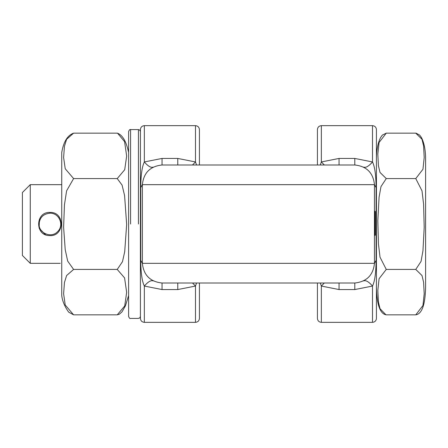 <?xml version="1.0" encoding="UTF-8"?>
<svg xmlns="http://www.w3.org/2000/svg" width="448" height="448" viewBox="0 0 448 448"><rect width="100%" height="100%" fill="white"/><g stroke="black" fill="none" stroke-linecap="round" stroke-linejoin="round"><path stroke-width="0.67" d="M192.522 283.007L195.479 286.054L196.56 283.007M177.778 289.559L195.479 286.054L195.479 322.342L144.346 322.342L144.346 286.054L162.047 289.559L177.778 289.559L177.778 283.007M153.194 280.902C151.01 280.022 148.058 281.742 144.346 286.054C142.055 281.434 140.851 272.871 140.739 260.361L142.374 263.334C143.629 275.195 150.181 281.753 162.047 283.007L354.794 283.007L354.794 289.559L372.495 286.054C374.786 281.434 375.99 272.871 376.102 260.361L376.102 187.639L374.461 184.666L374.461 263.334L376.102 260.361M354.794 283.007C366.654 281.753 373.212 275.195 374.461 263.334L142.374 263.334L142.374 184.666L374.461 184.666C373.212 172.805 366.654 166.247 354.794 164.993L162.047 164.993C150.181 166.247 143.629 172.805 142.374 184.666L140.739 187.639L140.739 260.361M153.194 167.098C151.01 167.978 148.058 166.258 144.346 161.946C142.05 166.566 140.851 175.129 140.739 187.639M162.047 164.993L162.047 158.441L144.346 161.946L144.346 125.658C141.96 125.899 140.65 127.21 140.409 129.59L140.409 318.41C140.65 320.79 141.96 322.101 144.346 322.342M192.522 164.993L195.479 161.946L177.778 158.441L162.047 158.441M196.56 164.993L195.479 161.946L195.479 125.658L144.346 125.658M199.416 164.993L199.416 129.59C199.175 127.21 197.865 125.899 195.479 125.658M195.479 322.342C197.865 322.101 199.175 320.79 199.416 318.41L199.416 283.007M363.647 280.902C365.831 280.022 368.777 281.742 372.495 286.054L372.495 322.342L321.356 322.342L321.356 286.054L339.058 289.559L354.794 289.559M324.313 283.007L321.356 286.054L320.286 283.007M324.313 164.993L321.356 161.946L320.286 164.993M339.058 164.993L339.058 158.441L321.356 161.946L321.356 125.658C318.976 125.899 317.666 127.21 317.425 129.59L317.425 164.993M363.647 167.098C365.831 167.978 368.777 166.258 372.495 161.946L354.794 158.441L339.058 158.441M376.102 187.639C375.99 175.129 374.786 166.566 372.495 161.946L372.495 125.658L321.356 125.658M317.425 283.007L317.425 318.41C317.666 320.79 318.976 322.101 321.356 322.342M372.495 322.342C374.875 322.101 376.186 320.79 376.432 318.41L376.432 129.59C376.186 127.21 374.875 125.899 372.495 125.658M375.25 234.36L375.25 235.138L374.461 235.53M375.25 235.138L375.25 234.321M375.25 231.93L375.25 234.83L374.461 235.222M375.25 211.529L374.858 211.109L374.858 235.222M374.858 211.126L374.461 211.126L375.25 211.518L375.25 214.239M375.25 234.41L375.25 232.428M375.25 232.736L375.25 234.735L374.858 235.127L375.25 234.735L375.25 232.736L374.858 232.344L375.25 232.736L375.25 211.921L374.858 211.529L375.25 211.921M374.461 235.127L374.858 235.127M374.461 232.344L374.858 232.344M374.461 211.529L374.858 211.529M58.822 216.546L60.284 218.753M45.478 234.69L39.127 228.211L39.424 219.089M39.11 223.994C39.665 217.526 43.271 213.92 49.935 213.181C59.433 212.862 64.322 225.4 57.669 231.588C51.425 238.666 38.438 233.066 39.11 223.994M30.268 184.666L22.4 192.528L22.4 255.466L30.268 263.334L30.268 184.666L61.734 184.666M30.268 263.334L60.239 263.334M49.935 212.43C35.33 211.68 34.72 235.586 49.375 235.57C64.658 237.048 65.279 211.686 49.935 212.43L49.935 213.181M416.058 133.174L419.653 135.078L421.45 137.553C424.357 143.304 425.74 151.015 425.6 160.692L425.6 287.302C425.219 304.758 421.943 313.936 415.766 314.843L422.962 305.514L424.2 293.793L423.601 282.251L422.005 275.548L415.766 269.422L421.053 261.408L422.962 250.762L424.2 227.315L423.601 204.232L422.005 190.826L415.766 178.578L422.962 169.249L424.2 157.522L423.601 145.986L422.005 139.283L415.766 133.157L386.266 133.157L379.07 142.486L377.826 154.207L378.426 165.749L380.022 172.452L386.266 178.578L380.979 186.592L379.07 197.238L377.826 220.685L378.426 243.768L380.022 257.174L386.266 269.422L379.075 278.712L377.832 290.444L378.426 302.002L380.016 308.694L385.969 314.826M376.432 287.308C376.807 304.758 380.089 313.936 386.266 314.843L415.766 314.843M386.266 178.578L415.766 178.578M386.266 269.422L415.766 269.422M73.595 178.578L66.601 190.848L64.445 204.814L63.616 227.265L65.223 249.743L67.693 261.111L73.595 269.422L66.601 275.559L64.445 282.542L63.616 293.765L65.223 305.004L73.595 314.843L68.662 312.133C64.624 306.415 62.311 300.843 61.734 295.422L61.734 152.583C63.51 141.842 67.463 135.369 73.595 133.157L66.601 139.289L64.445 146.272L63.616 157.5L65.223 168.739L73.595 178.578L117.247 178.578L124.706 169.719L126.655 156.1L124.583 141.646L117.538 133.179M73.595 314.843L117.247 314.843L124.706 305.984L126.655 292.37L124.583 277.911L117.247 269.422L122.483 261.677L124.706 251.703L126.655 224.47L124.583 195.558L122.08 185.108L117.247 178.578M128.61 152.432C126.23 141.254 122.444 134.831 117.247 133.157L73.595 133.157M117.247 269.422L73.595 269.422M130.575 224L130.575 129.59L138.443 129.59L138.443 224M130.575 129.59C129.948 129.192 129.293 129.847 128.61 131.561L128.61 316.439C129.293 318.153 129.948 318.808 130.575 318.41L138.443 318.41L139.832 317.834L140.409 316.439M162.047 283.007L162.047 289.559M177.778 164.993L177.778 158.441M339.058 283.007L339.058 289.559M354.794 164.993L354.794 158.441M374.858 234.685L374.858 235.53M386.266 133.157L382.374 135.078L380.576 137.553C377.675 143.304 376.292 151.015 376.432 160.692M117.247 314.843L119.286 314.261L121.99 311.881L125.44 305.799L128.61 295.568M138.443 129.59L139.832 130.166L140.409 131.561"/></g></svg>
